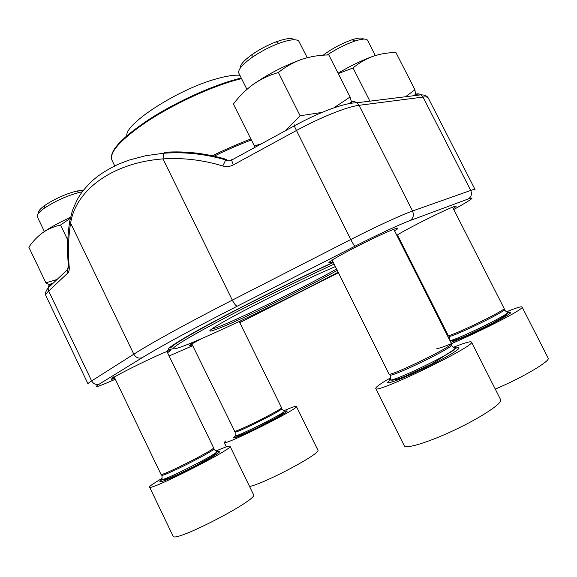 <?xml version="1.0" encoding="UTF-8"?>
<svg xmlns="http://www.w3.org/2000/svg" width="577" height="577" viewBox="0 0 577 577"><rect width="100%" height="100%" fill="white"/><g stroke="black" fill="none" stroke-linecap="round" stroke-linejoin="round"><path stroke-width="0.87" d="M323.134 55.212C332.186 48.526 341.844 43.376 352.107 39.763C358.562 37.707 362.356 37.483 363.488 39.085M436.847 348.378C441.383 350.484 526.664 309.128 522.07 306.993C521.283 306.286 516.105 307.88 506.534 311.782M375.331 55.543L367.542 40.253C366.323 38.486 362.125 38.746 354.942 41.032C345.76 44.205 336.506 48.857 327.188 54.995M38.709 212.927C37.988 211.398 40.001 208.903 44.768 205.455C54.563 198.928 65.129 194.139 76.481 191.095L83.535 190.201M162.036 478.304L152.169 484.485C150.287 485.834 149.421 486.692 149.566 487.06C148.765 491.683 234.651 448.098 230.043 446.288C229.379 445.66 224.691 447.225 215.986 450.998M82.302 191.802L79.309 192.429C66.687 195.841 54.916 201.178 43.996 208.434C38.818 212.177 36.56 214.896 37.224 216.591L44.393 231.528M225.629 440.994L224.215 442.516C223.299 446.418 300.235 407.953 296.405 406.453C295.842 405.941 291.702 407.355 283.985 410.687M240.212 68.173C239.902 65.028 243.905 60.455 252.214 54.454C259.715 49.269 267.728 45.049 276.253 41.804C285.889 38.349 291.89 37.664 294.256 39.741M390.651 377.784C382.464 382.479 377.596 385.753 376.053 387.614L375.764 388.458C374.459 394.942 477.02 345.277 471.474 342.046C470.486 341.108 464.499 342.853 453.515 347.275M307.245 57.7L298.756 41.061C296.189 38.767 289.531 39.539 278.799 43.39C269.3 47.026 260.364 51.721 251.998 57.491C242.088 64.667 237.71 69.911 238.864 73.229L246.92 89.37M369.9 101.155L353.059 67.963C358.988 62.951 365.573 59.092 372.829 56.373C380.185 53.877 387.888 52.601 395.923 52.529L414.935 89.738L415.635 95.486M338.245 73.575L353.059 67.963M405.595 96.734L414.935 89.738M338.05 73.2C350.145 66.023 361.736 60.419 372.829 56.373M49.427 284.923L45.886 282.831L28.85 247.223C32.781 241.431 37.404 236.577 42.734 232.668C48.172 228.975 54.108 226.429 60.549 225.03L70.307 218.308M45.886 282.831L57.044 279.492M67.797 240.09L60.549 225.03M42.734 232.668C50.12 227.526 59.381 222.405 70.524 217.305M255.034 147.315L233.397 104.019C239.145 96.366 245.802 89.781 253.375 84.264C261.085 78.991 269.423 75.075 278.395 72.507C285.464 66.809 293.26 62.417 301.793 59.33C310.455 56.503 319.456 55.039 328.818 54.952L350.102 97.008L351.826 103.168M254.248 145.923L261.532 143.767M285.161 130.864L300.112 115.782L278.395 72.507M300.112 115.782L322.031 112.414M333.722 107.913L350.102 97.008M253.375 84.264C268.658 73.762 284.793 65.453 301.793 59.33M241.619 320.365L239.39 321.8M192.321 344.895C188.102 346.539 188.225 346.063 192.675 343.452L201.878 338.475M114.845 378.274C109.81 380.171 110.243 379.421 116.143 376.024C125.779 370.492 150.785 358.267 162.728 353.239L164.986 352.295C171.196 349.799 172.04 349.929 167.518 352.67M332.951 261.756C326.315 264.172 327.758 262.6 337.278 257.039C349.561 249.928 374.942 237.219 388.17 231.565L393.889 229.22C399.053 227.331 399.291 227.893 394.61 230.901M396.832 235.301L399.984 233.389C410.694 227.049 438.03 213.274 449.772 208.319L453.479 206.811C457.244 205.426 457.15 205.975 453.197 208.448M398.101 236.181L397.409 236.447M172.905 348.724C163.089 351.617 169.169 346.741 191.153 334.083C221.575 316.672 287.007 283.581 333.246 262.355M164.885 152.278C185.657 150.907 206.263 153.316 226.696 159.504L225.78 159.93C205.224 153.936 184.532 151.708 163.717 153.244L164.885 152.278M163.702 153.273L162.995 158.899C111.815 162.743 75.551 190.569 70.625 223.148L133.806 354.177C153.114 341.973 185.945 323.957 232.307 300.127L350.758 239.534C375.519 226.84 401.823 214.731 412.533 211.009L470.724 190.424C473.421 189.472 474.864 189.169 475.044 189.516L428.242 97.996C427.73 97.008 425.985 96.698 423.013 97.073L470.724 190.424C472.159 194.052 471.344 196.894 468.279 198.957L409.973 220.594C400.38 224.1 377.106 234.918 355.143 246.127L237.335 306.142C192.833 328.904 161.134 346.085 142.23 357.675L99.446 384.001C92.955 388.17 96.381 387.398 109.717 381.678L115.313 379.255M169.775 347.484L170.547 347.441M112.061 377.264L114.145 376.81M166.811 351.227L168.426 349.886M189.847 344.029L191.687 343.589M68.699 266.473L67.264 269.697M67.257 269.769L67.877 272.935C68.966 271.839 69.406 269.856 69.197 266.963L68.367 265.91C68.05 269.509 67.675 270.793 67.257 269.769L48.086 288.017L48.67 291.046L91.656 380.899L133.806 354.177C135.905 357.675 138.718 358.836 142.23 357.675M68.281 264.836L68.346 265.86M70.235 218.654L69.738 221.344L70.625 223.148C68.374 236.469 67.898 251.074 69.197 266.963M409.973 220.594C413.305 218.308 414.163 215.113 412.533 211.009L359.024 105.324L356.874 102.771L421.073 94.816L423.013 97.073L359.024 105.324C347.203 106.68 320.43 117.369 296.196 130.647L233.346 164.878L231.572 160.146M355.143 246.127C354.307 245.766 352.843 243.566 350.758 239.534L294.212 125.916L231.572 160.125L232.033 158.963M225.744 159.966L222.78 165.981C226.422 167.034 229.942 166.666 233.346 164.878M337.249 270.368C315.208 282.896 271.926 304.649 241.352 318.612C210.497 332.749 198.502 336.066 222.65 322.291C243.191 310.484 290.361 286.755 320.48 273.13L335.352 266.567M334.126 264.107C290.281 284.259 228.615 315.309 197.377 332.864C165.808 350.571 167.02 352.98 191.275 342.969C224.006 329.539 291.45 296.953 338.165 272.207M170.345 347.015L170.871 348.111C170.698 345.991 187.518 335.901 221.344 317.84C254.399 300.343 299.449 278.085 333.326 262.513M239.888 75.277C234.284 74.801 226.386 76.013 216.187 78.912C177.745 89.37 124.459 123.997 126.825 135.876M128.859 134.008L128.758 134.91M130.676 132.522L130.272 133.669M211.377 329.2C222.08 327.354 305.053 287.31 336.55 268.976M495.275 389.1C522.603 377.582 550.956 360.784 548.15 358.065L522.07 306.993M450.825 342.349C458.52 339.911 478.78 330.772 493.955 322.839C509.917 314.306 514.504 310.931 507.717 312.712M449.981 340.668C457.467 339.406 503.699 317.083 507.753 312.741C508.726 311.847 508.395 311.594 506.772 311.962M448.589 335.994L449.31 336.47C454.871 335.965 500.201 314.155 504.276 309.993L504.334 309.142M449.411 339.55L449.31 336.47L448.134 335.36C447.37 338.432 506.794 309.827 504.096 308.385L504.276 309.993L507.753 312.741C507.948 313.152 506.794 314.328 504.291 316.283L492.498 323.156L470.262 333.968C459.184 338.901 452.469 341.223 450.11 340.935M149.566 487.06L173.071 536.141C173.59 543.534 259.426 499.055 253.505 494.59L230.043 446.288M162.224 479.566L161.69 479.941C154.196 485.25 170.525 478.896 191.744 468.07C212.963 457.287 226.155 448.646 216.837 451.906M162.036 478.528C160.94 479.437 160.94 479.797 162.058 479.595C167.582 479.09 213.49 455.816 216.959 451.791C217.774 451.019 217.5 450.796 216.151 451.135M161.394 474.972L161.986 475.405C167.2 474.799 210.403 452.931 213.793 449.209L213.815 448.473M160.969 474.337C160.456 477.1 216.267 448.856 213.584 447.745L213.793 449.209L216.959 451.791C216.469 452.729 217.522 452.31 211.817 456.551L195.502 465.798L180.154 473.414C169.198 478.492 163.161 480.554 162.058 479.595L161.986 475.405L160.969 474.337L114.282 377.098M249.567 486.483C265.168 483.346 322.283 452.757 317.848 450.074L296.405 406.453M235.791 435.808L234.377 436.803C229.134 440.677 244.749 434.337 263.321 424.924C281.929 415.534 292.813 408.487 284.216 411.617M235.2 435.145L235.214 435.945C239.657 435.642 281.843 414.56 284.663 411.242L284.057 410.745M234.724 431.841L235.135 432.195C239.325 431.805 279.037 411.978 281.785 408.905L281.764 408.357M234.334 431.243C233.772 433.565 283.783 408.595 281.526 407.687L281.785 408.905L284.663 411.242L283.134 413.327L276.224 417.777L256.354 428.127C235.921 437.806 236.779 436.118 235.214 435.945L235.135 432.195L191.86 343.935M375.764 388.458L404.275 445.747C405.602 449.375 429.137 442.184 455.585 429.548C482.055 416.962 502.798 403.006 500.648 399.717L471.474 342.046M389.951 380.164L387.924 381.974C385.061 385.486 407.218 376.882 430.478 365.212C453.832 353.55 465.985 345.003 454.964 348.443M390.672 378.31L389.475 379.457L390.737 380.077C398.281 379.442 449.988 354.386 455.34 348.739C456.746 347.441 456.277 347.065 453.933 347.606M389.432 374.596L390.557 375.194C397.683 374.423 446.288 350.838 451.466 345.616L451.668 344.361M388.927 373.918C388.242 377.74 454.726 345.464 451.43 343.553L451.466 345.616L455.34 348.739L432.007 363.885L405.025 376.348C397.928 379.269 393.161 380.517 390.737 380.077L390.557 375.194L388.927 373.918L332.136 260.119M222.78 165.981C203.025 159.966 183.097 157.608 162.995 158.899L232.307 300.127C234.356 304.036 236.029 306.041 237.335 306.142M67.877 272.935L48.67 291.046C46.369 293.224 45.453 294.804 45.908 295.77L88.021 383.871C87.87 383.525 89.082 382.537 91.656 380.899C93.568 384.08 96.164 385.111 99.446 384.001M428.242 97.996C427.153 95.984 424.766 94.924 421.073 94.816C419.082 93.532 417.063 93.474 415.007 94.635L419.356 95.025M48.778 287.36L51.375 283.61C49.434 284.432 48.338 285.903 48.086 288.017C45.691 291.06 44.963 293.65 45.908 295.77M67.668 268.045L68.988 266.783M399.212 240.032L399.861 239.664M453.738 209.509L458.628 206.768C472.253 199.079 475.47 196.483 468.279 198.957M169.111 355.966L192.704 345.666M239.823 322.673L338.418 272.705M294.385 124.899L294.212 125.916C317.638 113.049 343.517 102.8 356.874 102.771C354.682 101.307 352.475 101.235 350.261 102.533M109.717 381.678L109.248 381.88M185.556 348.847L185.109 349.042M458.628 206.768L459.097 206.501M251.291 139.987C239.13 144.596 226.379 150.157 213.043 156.677M211.29 156.309C225.066 149.537 238.236 143.767 250.807 139.014M241.539 78.587L233.548 80.744C207.143 88.469 171.859 105.101 146.623 121.805C120.737 139.598 109.161 152.342 111.888 160.038L114.758 165.924M111.426 156.482C112.371 147.597 125.57 134.809 151.037 118.134C175.725 102.468 208.268 87.452 232.971 80.225L241.244 78.003M504.096 308.385L452.548 207.165M448.134 335.36L397.459 234.904M352.107 39.763L354.942 41.032M213.584 447.745L166.955 351.516M44.768 205.455L43.996 208.434M76.481 191.095L79.309 192.429M226.335 446.886L224.215 442.516M281.526 407.687L239.239 321.483M451.43 343.553L393.781 229.264M252.214 54.454L251.998 57.491M276.253 41.804L278.799 43.39M68.367 265.91C67.033 249.791 67.495 234.94 69.738 221.344L72.37 210.684C75.71 202.715 77.982 197.925 79.2 196.331C81.516 192.379 85.389 187.676 90.82 182.224C97.419 175.769 106.81 169.681 118.985 163.976L128.938 160.146L145.757 155.703L163.717 153.244M231.572 160.125C229.343 161.055 227.417 160.99 225.78 159.93M111.888 160.038C109.039 151.376 121.913 137.542 150.503 118.559C178.192 100.86 215.704 84.199 241.294 78.097"/></g></svg>

